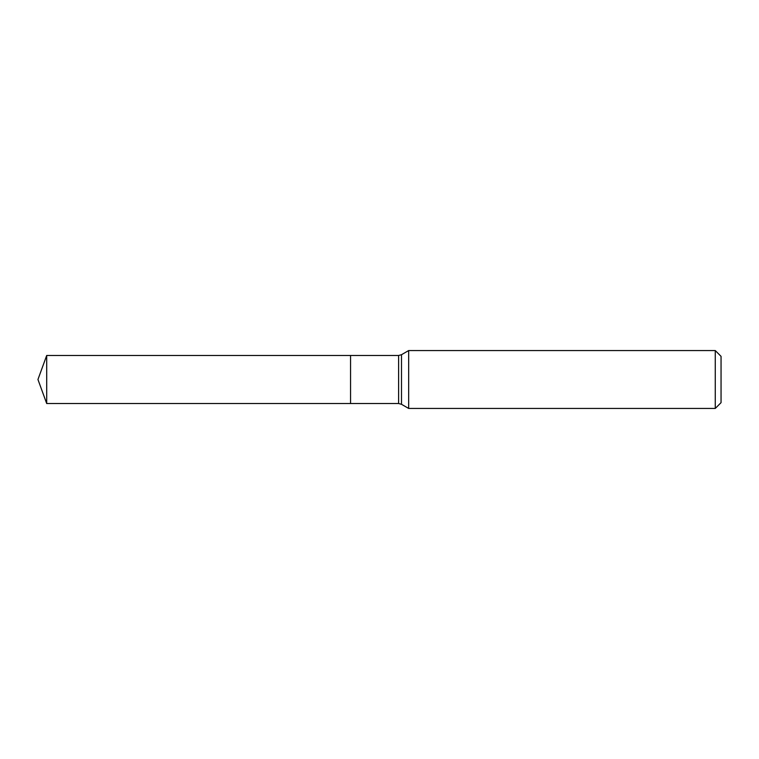 <?xml version="1.0" encoding="UTF-8"?>
<svg xmlns="http://www.w3.org/2000/svg" width="759" height="759" viewBox="0 0 759 759"><rect width="100%" height="100%" fill="white"/><g stroke="black" fill="none" stroke-linecap="round" stroke-linejoin="round"><path stroke-width="1.14" d="M408.674 350.554L408.674 408.446L715.263 408.446L715.263 350.554L408.674 350.554L401.502 354.7L401.502 404.3L408.674 408.446M715.263 350.554L721.05 356.341L721.05 402.659L715.263 408.446M401.502 404.3L398.608 403.522L350.554 403.522L350.554 355.478L46.697 355.478L46.697 403.522L37.95 379.5L46.697 355.478M46.697 403.522L350.554 403.522L350.554 355.478L398.608 355.478L401.502 354.7M398.608 403.522L398.608 355.478"/></g></svg>
